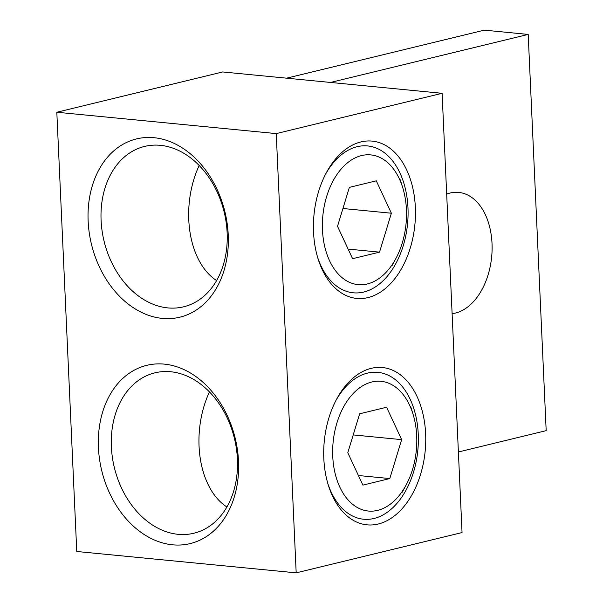 <?xml version="1.0" encoding="UTF-8"?>
<svg xmlns="http://www.w3.org/2000/svg" width="603" height="603" viewBox="0 0 603 603"><rect width="100%" height="100%" fill="white"/><g stroke="black" fill="none" stroke-linecap="round" stroke-linejoin="round"><path stroke-width="0.9" d="M209.46 391.897A78.744 50.509 95.6 0 0 226.886 506.965M377.644 510.364A65.169 41.803 -84.4 0 1 332.75 456.381A65.169 41.803 -84.4 0 1 371.81 382.001A65.169 41.803 -84.4 0 1 412.98 413.99A65.169 41.803 -84.4 0 1 406.053 485.144A65.169 41.803 -84.4 0 1 377.644 510.364M386.576 407.251L401.658 439.64L389.809 478.563L362.885 485.106L347.795 452.725L359.644 413.794L386.576 407.251M358.408 475.511L389.809 478.563M401.658 439.64L353.215 434.921M199.178 165.478A78.744 50.509 95.6 0 0 216.598 280.546M367.363 283.945A65.169 41.803 -84.4 0 1 322.469 229.962A65.169 41.803 -84.4 0 1 361.529 155.582A65.169 41.803 -84.4 0 1 402.698 187.571A65.169 41.803 -84.4 0 1 395.772 258.725A65.169 41.803 -84.4 0 1 367.363 283.945M376.295 180.832L391.377 213.221L379.528 252.144L352.597 258.687L337.514 226.306L349.363 187.375L376.295 180.832M348.127 249.092L379.528 252.144M391.377 213.221L342.934 208.502M446.68 194.083A60.926 39.082 -84.4 0 1 450.049 193.043A60.926 39.082 -84.4 0 1 458.679 192.41A60.926 39.082 -84.4 0 1 492.078 250.155A60.926 39.082 -84.4 0 1 455.499 313.04A60.926 39.082 -84.4 0 1 452.107 313.643M167.807 307.899A82.536 61.792 76.3 0 1 101.1 220.479A82.536 61.792 76.3 0 1 144.637 146.416A82.536 61.792 76.3 0 1 160.428 145.331A82.536 61.792 76.3 0 1 227.135 232.75A82.536 61.792 76.3 0 1 183.598 306.814A82.536 61.792 76.3 0 1 167.807 307.899M178.089 534.318A82.536 61.792 76.3 0 1 111.382 446.898A82.536 61.792 76.3 0 1 154.918 372.835A82.536 61.792 76.3 0 1 170.709 371.75A82.536 61.792 76.3 0 1 237.416 459.169A82.536 61.792 76.3 0 1 193.88 533.233A82.536 61.792 76.3 0 1 178.089 534.318M172.579 544.81A91.731 68.674 76.3 0 1 98.432 447.652A91.731 68.674 76.3 0 1 164.37 364.129A91.731 68.674 76.3 0 1 238.517 461.287A91.731 68.674 76.3 0 1 172.579 544.81M162.297 318.392A91.731 68.674 76.3 0 1 88.151 221.233A91.731 68.674 76.3 0 1 154.089 137.71A91.731 68.674 76.3 0 1 228.236 234.869A91.731 68.674 76.3 0 1 162.297 318.392M367.981 297.596A79.023 50.69 95.6 0 0 415.354 207.394A79.023 50.69 95.6 0 0 360.911 141.931A79.023 50.69 95.6 0 0 326.457 172.511A79.023 50.69 95.6 0 0 318.06 258.8A79.023 50.69 95.6 0 0 367.981 297.596M317.6 257.277A73.785 47.328 95.6 0 0 353.298 292.809A73.785 47.328 95.6 0 0 363.745 292.04A73.785 47.328 95.6 0 0 408.05 215.874A73.785 47.328 95.6 0 0 367.589 145.934A73.785 47.328 95.6 0 0 357.142 146.702A73.785 47.328 95.6 0 0 325.718 173.92M378.262 524.015A79.023 50.69 95.6 0 0 425.635 433.813A79.023 50.69 95.6 0 0 371.192 368.35A79.023 50.69 95.6 0 0 336.745 398.93A79.023 50.69 95.6 0 0 328.341 485.219A79.023 50.69 95.6 0 0 378.262 524.015M327.881 483.696A73.785 47.328 95.6 0 0 363.579 519.228A73.785 47.328 95.6 0 0 374.026 518.459A73.785 47.328 95.6 0 0 418.331 442.293A73.785 47.328 95.6 0 0 377.87 372.353A73.785 47.328 95.6 0 0 367.423 373.121A73.785 47.328 95.6 0 0 335.999 400.339M56.818 112.241L76.762 551.489L296.186 572.85L276.234 133.595L56.818 112.241L222.68 71.953L442.105 93.307L462.049 532.562L296.186 572.85M330.482 82.445L528.19 34.424L484.307 30.15L286.598 78.171M528.19 34.424L546.182 430.655L458.393 451.979M276.234 133.595L442.105 93.307M412.98 413.99L410.583 406.271M406.053 485.144L402.209 492.252M402.698 187.571L400.302 179.852M395.772 258.725L391.927 265.833"/></g></svg>
